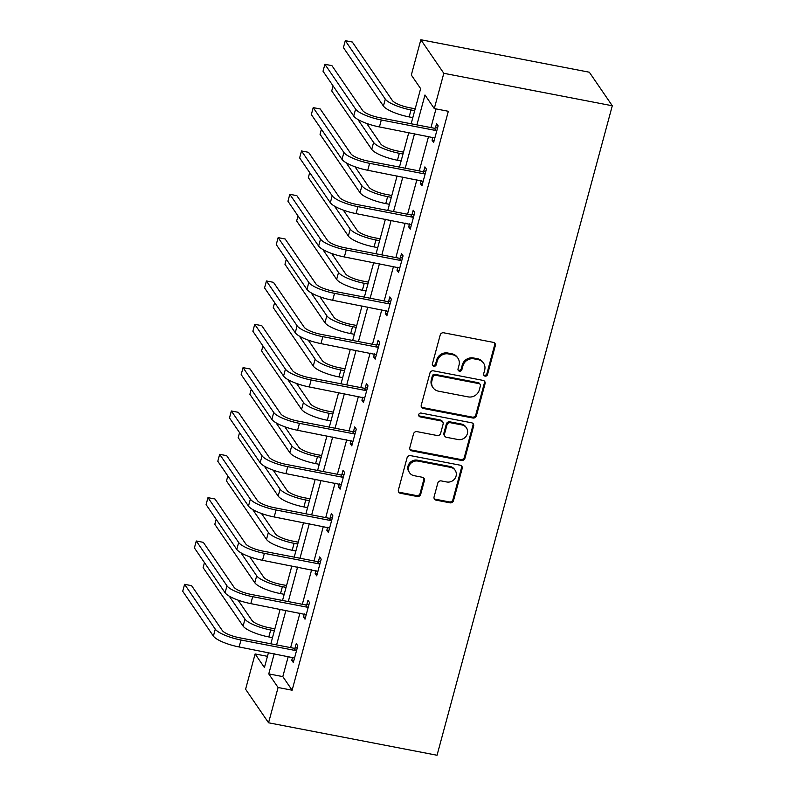 <?xml version="1.0" encoding="UTF-8"?>
<svg xmlns="http://www.w3.org/2000/svg" width="795" height="795" viewBox="0 0 795 795"><rect width="100%" height="100%" fill="white"/><g stroke="black" fill="none" stroke-linecap="round" stroke-linejoin="round"><path stroke-width="1.19" d="M485.069 376.124A2.037 1.898 145.6 0 0 487.514 374.584L495.335 345.616A2.922 2.713 145.6 0 0 493.317 342.357L443.699 332.797A2.922 2.713 145.6 0 0 440.211 334.993L432.391 363.961A2.037 1.898 145.6 0 0 433.802 366.247A2.037 1.898 145.6 0 0 436.246 364.706L437.26 360.96A9.331 8.675 145.6 0 1 448.44 353.934L452.574 354.729A9.331 8.675 145.6 0 1 457.92 358.177A9.331 8.675 145.6 0 1 459.033 365.153L458.029 368.9A2.037 1.898 145.6 0 0 459.44 371.185A2.037 1.898 145.6 0 0 461.885 369.645L462.899 365.899A9.331 8.675 145.6 0 1 474.068 358.873L478.202 359.668A9.331 8.675 145.6 0 1 483.549 363.116A9.331 8.675 145.6 0 1 484.672 370.092L483.658 373.839A2.037 1.898 145.6 0 0 485.069 376.124M483.668 374.862A2.037 1.898 145.6 0 0 486.898 373.68L494.709 344.702A2.922 2.713 145.6 0 0 494.629 343.013M432.401 364.984A2.037 1.898 145.6 0 0 435.63 363.802L436.644 360.046L437.26 360.96M458.029 369.923A2.037 1.898 145.6 0 0 461.259 368.741L462.273 364.984L462.899 365.899M434.08 496.885A2.922 2.713 145.6 0 0 436.097 500.144L450.02 502.828A2.922 2.713 145.6 0 0 453.508 500.631L462.193 468.454A2.922 2.713 145.6 0 0 460.166 465.194L410.558 455.634A2.922 2.713 145.6 0 0 407.06 457.831L398.384 490.008A2.922 2.713 145.6 0 0 400.402 493.268L417.216 496.507A2.922 2.713 145.6 0 0 420.704 494.311L424.421 480.538A2.922 2.713 145.6 0 0 422.403 477.278L414.066 475.678A7.801 7.254 145.6 0 1 409.594 472.786A7.801 7.254 145.6 0 1 409.882 464.409A7.801 7.254 145.6 0 1 418.001 461.09L450.666 467.38A7.801 7.254 145.6 0 1 455.137 470.262A7.801 7.254 145.6 0 1 454.849 478.65A7.801 7.254 145.6 0 1 446.73 481.969L441.285 480.915A2.922 2.713 145.6 0 0 437.787 483.112L434.08 496.885M288.257 656.431L282.811 676.605L292.123 690.209L278.081 687.506L268.561 722.784L437.041 755.25L612.289 105.765L589.324 72.216L420.843 39.75L411.323 75.028L420.635 88.633L411.154 123.772M292.123 690.209L448.33 111.29L434.289 108.577L443.809 73.299L612.289 105.765M472.896 418.021A2.922 2.713 145.6 0 0 476.384 415.825L485.069 383.647A2.922 2.713 145.6 0 0 483.052 380.398L433.434 370.838A2.922 2.713 145.6 0 0 429.946 373.024L421.261 405.202A2.922 2.713 145.6 0 0 423.288 408.461L472.896 418.021L472.28 417.117A2.922 2.713 145.6 0 0 475.768 414.92L484.453 382.743A2.922 2.713 145.6 0 0 484.364 381.053M473.631 426.05L464.946 458.228A2.922 2.713 145.6 0 1 461.458 460.424L411.84 450.864A2.922 2.713 145.6 0 1 409.822 447.605L413.539 433.832A2.922 2.713 145.6 0 1 417.027 431.635L437.151 435.521A2.922 2.713 145.6 0 0 440.639 433.325L443.103 424.182A2.922 2.713 145.6 0 0 441.086 420.933L420.138 416.888A2.037 1.898 145.6 0 1 419.045 413.947A2.037 1.898 145.6 0 1 421.171 413.072L471.614 422.791A2.922 2.713 145.6 0 1 473.631 426.05L473.005 425.146L464.33 457.324L464.946 458.228M435.988 108.905L430.95 127.588M428.575 136.402L419.253 170.925M416.878 179.74L407.567 214.262M405.182 223.077L395.87 257.59M393.495 266.414L384.184 300.927M381.799 309.742L372.487 344.265M370.112 353.079L360.791 387.602M358.416 396.417L349.104 430.94M346.719 439.754L337.408 474.277M335.033 483.092L325.712 517.615M323.336 526.429L314.025 560.942M311.64 569.767L302.329 604.28M299.953 613.094L290.632 647.617M432.887 137.237L432.083 140.228L433.633 142.494L438.134 125.829L436.584 123.553L435.362 128.065M421.201 180.574L420.386 183.566L421.946 185.831L426.438 169.156L424.888 166.89L423.675 171.402M409.505 223.902L408.7 226.893L410.25 229.169L414.752 212.494L413.191 210.228L411.979 214.739M397.808 267.239L397.003 270.23L398.553 272.496L403.055 255.831L401.505 253.565L400.283 258.077M386.122 310.577L385.317 313.568L386.867 315.834L391.359 299.168L389.808 296.903L388.596 301.414M374.425 353.914L373.62 356.905L375.17 359.171L379.672 342.506L378.112 340.24L376.9 344.742M362.729 397.252L361.924 400.243L363.474 402.509L367.976 385.843L366.425 383.578L365.203 388.079M351.042 440.589L350.237 443.58L351.788 445.846L356.279 429.181L354.729 426.905L353.517 431.417M339.346 483.926L338.541 486.908L340.091 489.183L344.593 472.508L343.033 470.243L341.82 474.754M327.649 527.254L326.844 530.245L328.395 532.511L332.896 515.846L331.346 513.58L330.124 518.092M315.963 570.591L315.158 573.583L316.708 575.848L321.2 559.183L319.65 556.917L318.437 561.429M304.266 613.929L303.461 616.92L305.012 619.186L309.513 602.521L307.963 600.255L306.741 604.766M292.58 657.266L291.765 660.257L293.315 662.523L297.817 645.858L296.267 643.592L295.044 648.094M268.561 722.784L245.595 689.235L255.116 653.957L264.427 667.552L268.462 652.615M267.458 656.332L255.116 653.957M274.215 653.729L268.77 673.902L278.081 687.506M434.289 108.577L424.977 94.983L416.908 124.885M414.533 133.699L405.221 168.222M402.836 177.037L393.525 211.549M391.15 220.364L381.829 254.887M379.453 263.702L370.142 298.224M367.757 307.039L358.446 341.562M356.071 350.376L346.749 384.899M344.374 393.714L335.063 428.237M332.678 437.051L323.366 471.564M320.991 480.389L311.67 514.902M309.295 523.716L299.983 558.239M297.598 567.054L288.287 601.577M285.912 610.391L276.6 644.914M443.809 73.299L420.843 39.75M270.837 643.801L280.148 609.278M282.533 600.464L291.845 565.951M294.22 557.136L303.541 522.613M305.916 513.799L315.227 479.276M317.612 470.461L326.924 435.938M329.299 427.124L338.62 392.601M340.995 383.786L350.307 349.263M352.692 340.449L362.003 305.936M364.378 297.111L373.7 262.598M376.075 253.784L385.386 219.261M387.771 210.446L397.083 175.924M399.458 167.109L408.779 132.586M282.811 676.605L268.77 673.902M432.083 140.228L434.14 140.626M420.386 183.566L422.443 183.953M408.7 226.893L410.757 227.291M397.003 270.23L399.06 270.628M385.317 313.568L387.364 313.965M373.62 356.905L375.677 357.303M361.924 400.243L363.981 400.64M350.237 443.58L352.294 443.978M338.541 486.908L340.598 487.305M326.844 530.245L328.901 530.643M315.158 573.583L317.215 573.98M303.461 616.92L305.519 617.318M291.765 660.257L293.822 660.655M483.549 363.116L482.933 362.212A9.331 8.675 145.6 0 0 477.586 358.764L478.202 359.668M462.273 364.984A9.331 8.675 145.6 0 1 473.452 357.959L477.586 358.764M457.92 358.177L457.294 357.273A9.331 8.675 145.6 0 0 451.948 353.825L452.574 354.729M436.644 360.046A9.331 8.675 145.6 0 1 447.814 353.02L451.948 353.825M421.35 406.891A2.922 2.713 145.6 0 0 422.662 407.557L472.28 417.117M480.399 385.903A2.037 1.898 145.6 0 0 478.988 383.627L435.441 375.23A2.037 1.898 145.6 0 0 432.997 376.77L431.923 380.726A9.331 8.675 145.6 0 0 433.046 387.702A9.331 8.675 145.6 0 0 438.393 391.15L468.166 396.884A9.331 8.675 145.6 0 0 479.335 389.858L480.399 385.903M480.16 384.382L479.534 383.478A2.037 1.898 145.6 0 0 478.371 382.723L478.988 383.627M433.046 387.702L432.42 386.787A9.331 8.675 145.6 0 1 431.307 379.821L432.371 375.866A2.037 1.898 145.6 0 1 434.815 374.326L478.371 382.723M409.912 449.294A2.922 2.713 145.6 0 0 411.224 449.96L460.832 459.52A2.922 2.713 145.6 0 0 464.33 457.324M442.755 422.006L442.139 421.102A2.922 2.713 145.6 0 0 440.47 420.018L419.522 415.984L420.138 416.888M418.727 415.636A2.037 1.898 145.6 0 0 419.522 415.984M458.029 439.536A7.801 7.254 145.6 0 0 466.148 436.216A7.801 7.254 145.6 0 0 466.436 427.839A7.801 7.254 145.6 0 0 461.965 424.947L450.457 422.731A2.922 2.713 145.6 0 0 446.969 424.928L444.504 434.06A2.922 2.713 145.6 0 0 446.522 437.32L458.029 439.536M466.436 427.839L465.82 426.935A7.801 7.254 145.6 0 0 461.348 424.043L461.965 424.947M444.852 436.246L444.226 435.332A2.922 2.713 145.6 0 1 443.878 433.156L446.343 424.023A2.922 2.713 145.6 0 1 449.841 421.827L461.348 424.043M473.005 425.146A2.922 2.713 145.6 0 0 472.916 423.457M455.137 470.262L454.511 469.358A7.801 7.254 145.6 0 0 450.04 466.476L450.666 467.38M409.594 472.786L408.978 471.882A7.801 7.254 145.6 0 1 409.256 463.495A7.801 7.254 145.6 0 1 417.385 460.176L450.04 466.476M398.474 491.698A2.922 2.713 145.6 0 0 399.786 492.353L416.6 495.593A2.922 2.713 145.6 0 0 420.088 493.397L423.805 479.633A2.922 2.713 145.6 0 0 423.715 477.944M434.159 498.574A2.922 2.713 145.6 0 0 435.471 499.23L449.394 501.913A2.922 2.713 145.6 0 0 452.892 499.717L461.567 467.549A2.922 2.713 145.6 0 0 461.478 465.85M415.189 108.806L409.465 107.703A14.857 3.717 -164.9 0 1 392.323 100.458L352.314 42.026L345.298 40.664L385.297 99.107A22.29 5.575 15.1 0 0 411.015 109.968L414.682 110.674M345.298 40.664L343.42 47.611L383.428 106.053A22.29 5.575 15.1 0 0 409.137 116.915L412.814 117.62M436.912 130.33L435.938 130.519L434.388 128.253L379.752 117.72A14.857 3.717 -164.9 0 1 362.609 110.485L331.922 65.637L324.897 64.286L355.594 109.134A22.29 5.575 15.1 0 0 381.302 119.985L435.938 130.519M324.897 64.286L323.028 71.232L353.715 116.07A22.29 5.575 15.1 0 0 379.434 126.932L434.855 137.982M434.388 128.253L437.638 127.637M403.502 152.143L397.768 151.04A14.857 3.717 -164.9 0 1 380.626 143.796L366.694 123.444M333.085 85.93L331.734 90.948L371.732 149.39A22.29 5.575 15.1 0 0 397.45 160.252L401.117 160.958M357.869 119.449L373.61 142.444A22.29 5.575 15.1 0 0 399.319 153.306L402.995 154.011M391.806 195.481L386.072 194.377A14.857 3.717 -164.9 0 1 368.93 187.133L354.997 166.781M321.389 129.267L320.037 134.285L360.036 192.728A22.29 5.575 15.1 0 0 385.754 203.59L389.431 204.295M346.173 162.786L361.914 185.782A22.29 5.575 15.1 0 0 387.632 196.643L391.299 197.349M425.226 173.668L424.242 173.857L422.692 171.581L368.065 161.057A14.857 3.717 -164.9 0 1 350.923 153.823L320.226 108.975L313.21 107.623L343.897 152.461A22.29 5.575 15.1 0 0 369.615 163.323L424.242 173.857M313.21 107.623L311.332 114.569L342.029 159.407A22.29 5.575 15.1 0 0 367.737 170.269L423.159 181.32M422.692 171.581L425.951 170.975M413.529 217.005L412.555 217.184L411.005 214.918L356.369 204.395A14.857 3.717 -164.9 0 1 339.227 197.15L308.53 152.312L301.514 150.961L332.201 195.799A22.29 5.575 15.1 0 0 357.919 206.66L412.555 217.184M301.514 150.961L299.635 157.907L330.332 202.745A22.29 5.575 15.1 0 0 356.051 213.607L411.462 224.657M411.005 214.918L414.255 214.312M380.109 238.818L374.385 237.715A14.857 3.717 -164.9 0 1 357.243 230.47L343.301 210.109M309.702 172.604L308.341 177.623L348.349 236.065A22.29 5.575 15.1 0 0 374.057 246.917L377.734 247.633M334.486 206.124L350.217 229.119A22.29 5.575 15.1 0 0 375.936 239.981L379.603 240.686M368.423 282.146L362.689 281.042A14.857 3.717 -164.9 0 1 345.547 273.808L331.614 253.446M298.006 215.942L296.654 220.96L336.653 279.403A22.29 5.575 15.1 0 0 362.371 290.255L366.038 290.97M322.79 249.461L338.531 272.456A22.29 5.575 15.1 0 0 364.239 283.308L367.916 284.024M356.726 325.483L350.993 324.38A14.857 3.717 -164.9 0 1 333.85 317.145L319.918 296.783M286.309 259.269L284.958 264.298L324.956 322.73A22.29 5.575 15.1 0 0 350.675 333.592L354.351 334.297M311.093 292.798L326.834 315.794A22.29 5.575 15.1 0 0 352.553 326.646L356.22 327.361M401.833 260.343L400.859 260.522L399.309 258.256L344.672 247.732A14.857 3.717 -164.9 0 1 327.53 240.488L296.843 195.649L289.817 194.298L320.514 239.136A22.29 5.575 15.1 0 0 346.222 249.998L400.859 260.522M289.817 194.298L287.949 201.244L318.636 246.082A22.29 5.575 15.1 0 0 344.354 256.944L399.776 267.995M399.309 258.256L402.568 257.65M390.146 303.68L389.172 303.859L387.612 301.593L332.986 291.069A14.857 3.717 -164.9 0 1 315.844 283.825L285.147 238.987L278.131 237.635L308.818 282.473A22.29 5.575 15.1 0 0 334.536 293.335L389.172 303.859M278.131 237.635L276.253 244.582L306.95 289.42A22.29 5.575 15.1 0 0 332.658 300.281L388.079 311.322M387.612 301.593L390.872 300.987M378.45 347.017L377.476 347.196L375.926 344.931L321.289 334.397A14.857 3.717 -164.9 0 1 304.147 327.162L273.46 282.324L266.434 280.973L297.131 325.811A22.29 5.575 15.1 0 0 322.84 336.673L377.476 347.196M266.434 280.973L264.566 287.909L295.253 332.757A22.29 5.575 15.1 0 0 320.971 343.609L376.383 354.659M375.926 344.931L379.175 344.324M366.753 390.345L365.779 390.534L364.229 388.268L309.593 377.734A14.857 3.717 -164.9 0 1 292.451 370.5L261.764 325.662L254.738 324.3L285.435 369.148A22.29 5.575 15.1 0 0 311.153 380L365.779 390.534M254.738 324.3L252.87 331.247L283.557 376.095A22.29 5.575 15.1 0 0 309.275 386.946L364.696 397.997M364.229 388.268L367.489 387.652M355.067 433.682L354.093 433.871L352.533 431.606L297.906 421.072A14.857 3.717 -164.9 0 1 280.764 413.837L250.067 368.989L243.051 367.638L273.738 412.486A22.29 5.575 15.1 0 0 299.457 423.338L354.093 433.871M243.051 367.638L241.173 374.584L271.87 419.422A22.29 5.575 15.1 0 0 297.578 430.284L353 441.334M352.533 431.606L355.792 430.989M343.37 477.02L342.397 477.199L340.846 474.933L286.21 464.409A14.857 3.717 -164.9 0 1 269.068 457.165L238.381 412.327L231.355 410.975L262.052 455.813A22.29 5.575 15.1 0 0 287.76 466.675L342.397 477.199M231.355 410.975L229.487 417.922L260.174 462.76A22.29 5.575 15.1 0 0 285.892 473.621L341.303 484.672M340.846 474.933L344.096 474.327M331.684 520.357L330.7 520.536L329.15 518.27L274.514 507.747A14.857 3.717 -164.9 0 1 257.371 500.502L226.684 455.664L219.668 454.313L250.355 499.151A22.29 5.575 15.1 0 0 276.074 510.012L330.7 520.536M219.668 454.313L217.79 461.259L248.477 506.097A22.29 5.575 15.1 0 0 274.196 516.959L329.617 528.009M329.15 518.27L332.409 517.664M319.988 563.695L319.014 563.874L317.463 561.608L262.827 551.084A14.857 3.717 -164.9 0 1 245.685 543.84L214.988 499.002L207.972 497.65L238.659 542.488A22.29 5.575 15.1 0 0 264.377 553.35L319.014 563.874M207.972 497.65L206.094 504.596L236.791 549.434A22.29 5.575 15.1 0 0 262.499 560.296L317.921 571.347M317.463 561.608L320.713 561.002M308.291 607.032L307.317 607.211L305.767 604.945L251.131 594.422A14.857 3.717 -164.9 0 1 233.988 587.177L203.301 542.339L196.276 540.988L226.972 585.826A22.29 5.575 15.1 0 0 252.681 596.687L307.317 607.211M196.276 540.988L194.407 547.934L225.094 592.772A22.29 5.575 15.1 0 0 250.813 603.624L306.234 614.674M305.767 604.945L309.017 604.339M345.03 368.82L339.306 367.717A14.857 3.717 -164.9 0 1 322.164 360.483L308.231 340.121M274.623 302.607L273.261 307.625L313.27 366.068A22.29 5.575 15.1 0 0 338.978 376.929L342.655 377.635M299.407 336.136L315.138 359.121A22.29 5.575 15.1 0 0 340.856 369.983L344.533 370.689M333.344 412.158L327.61 411.055A14.857 3.717 -164.9 0 1 310.467 403.81L296.535 383.458M262.926 345.944L261.575 350.963L301.573 409.405A22.29 5.575 15.1 0 0 327.292 420.267L330.959 420.972M287.71 379.473L303.452 402.459A22.29 5.575 15.1 0 0 329.16 413.321L332.837 414.026M321.647 455.495L315.923 454.392A14.857 3.717 -164.9 0 1 298.771 447.148L284.839 426.796M251.23 389.282L249.878 394.3L289.877 452.743A22.29 5.575 15.1 0 0 315.595 463.604L319.272 464.31M276.014 422.801L291.755 445.796A22.29 5.575 15.1 0 0 317.473 456.658L321.14 457.364M309.951 498.833L304.227 497.73A14.857 3.717 -164.9 0 1 287.084 490.485L273.152 470.123M239.543 432.619L238.192 437.638L278.19 496.08A22.29 5.575 15.1 0 0 303.899 506.942L307.576 507.647M264.328 466.138L280.059 489.134A22.29 5.575 15.1 0 0 305.777 499.995L309.454 500.701M298.264 542.17L292.53 541.057A14.857 3.717 -164.9 0 1 275.388 533.823L261.456 513.461M227.847 475.957L226.495 480.975L266.494 539.417A22.29 5.575 15.1 0 0 292.212 550.269L295.879 550.985M252.631 509.476L268.372 532.471A22.29 5.575 15.1 0 0 294.08 543.333L297.757 544.038M286.568 585.498L280.844 584.395A14.857 3.717 -164.9 0 1 263.692 577.16L249.759 556.798M216.161 519.294L214.799 524.312L254.797 582.755A22.29 5.575 15.1 0 0 280.516 593.607L284.193 594.312M240.935 552.813L256.676 575.809A22.29 5.575 15.1 0 0 282.394 586.66L286.061 587.376M274.871 628.835L269.147 627.732A14.857 3.717 -164.9 0 1 252.005 620.497L238.073 600.136M204.464 562.621L203.113 567.64L243.111 626.082A22.29 5.575 15.1 0 0 268.829 636.944L272.496 637.65M229.248 596.151L244.979 619.146A22.29 5.575 15.1 0 0 270.697 629.998L274.374 630.703M296.605 650.37L295.621 650.548L294.071 648.283L239.444 637.749A14.857 3.717 -164.9 0 1 222.292 630.514L191.605 585.677L184.589 584.325L215.276 629.163A22.29 5.575 15.1 0 0 240.994 640.015L295.621 650.548M184.589 584.325L182.711 591.261L213.398 636.109A22.29 5.575 15.1 0 0 239.116 646.961L294.538 658.012M294.071 648.283L297.33 647.677M486.898 373.68L487.514 374.584M435.63 363.802L436.246 364.706M461.259 368.741L461.885 369.645M473.452 357.959L474.068 358.873M447.814 353.02L448.44 353.934M494.709 344.702L495.335 345.616M422.662 407.557L423.288 408.461M484.453 382.743L485.069 383.647M475.768 414.92L476.384 415.825M434.815 374.326L435.441 375.23M432.371 375.866L432.997 376.77M431.307 379.821L431.923 380.726M460.832 459.52L461.458 460.424M411.224 449.96L411.84 450.864M440.47 420.018L441.086 420.933M449.841 421.827L450.457 422.731M446.343 424.023L446.969 424.928M443.878 433.156L444.504 434.06M417.385 460.176L418.001 461.09M423.805 479.633L424.421 480.538M420.088 493.397L420.704 494.311M416.6 495.593L417.216 496.507M399.786 492.353L400.402 493.268M461.567 467.549L462.193 468.454M452.892 499.717L453.508 500.631M449.394 501.913L450.02 502.828M435.471 499.23L436.097 500.144M411.015 109.968L409.137 116.915M385.297 99.107L383.428 106.053M381.302 119.985L379.434 126.932M355.594 109.134L353.715 116.07M399.319 153.306L397.45 160.252M373.61 142.444L371.732 149.39M387.632 196.643L385.754 203.59M361.914 185.782L360.036 192.728M369.615 163.323L367.737 170.269M343.897 152.461L342.029 159.407M357.919 206.66L356.051 213.607M332.201 195.799L330.332 202.745M375.936 239.981L374.057 246.917M350.217 229.119L348.349 236.065M364.239 283.308L362.371 290.255M338.531 272.456L336.653 279.403M352.553 326.646L350.675 333.592M326.834 315.794L324.956 322.73M346.222 249.998L344.354 256.944M320.514 239.136L318.636 246.082M334.536 293.335L332.658 300.281M308.818 282.473L306.95 289.42M322.84 336.673L320.971 343.609M297.131 325.811L295.253 332.757M311.153 380L309.275 386.946M285.435 369.148L283.557 376.095M299.457 423.338L297.578 430.284M273.738 412.486L271.87 419.422M287.76 466.675L285.892 473.621M262.052 455.813L260.174 462.76M276.074 510.012L274.196 516.959M250.355 499.151L248.477 506.097M264.377 553.35L262.499 560.296M238.659 542.488L236.791 549.434M252.681 596.687L250.813 603.624M226.972 585.826L225.094 592.772M340.856 369.983L338.978 376.929M315.138 359.121L313.27 366.068M329.16 413.321L327.292 420.267M303.452 402.459L301.573 409.405M317.473 456.658L315.595 463.604M291.755 445.796L289.877 452.743M305.777 499.995L303.899 506.942M280.059 489.134L278.19 496.08M294.08 543.333L292.212 550.269M268.372 532.471L266.494 539.417M282.394 586.66L280.516 593.607M256.676 575.809L254.797 582.755M270.697 629.998L268.829 636.944M244.979 619.146L243.111 626.082M240.994 640.015L239.116 646.961M215.276 629.163L213.398 636.109"/></g></svg>
